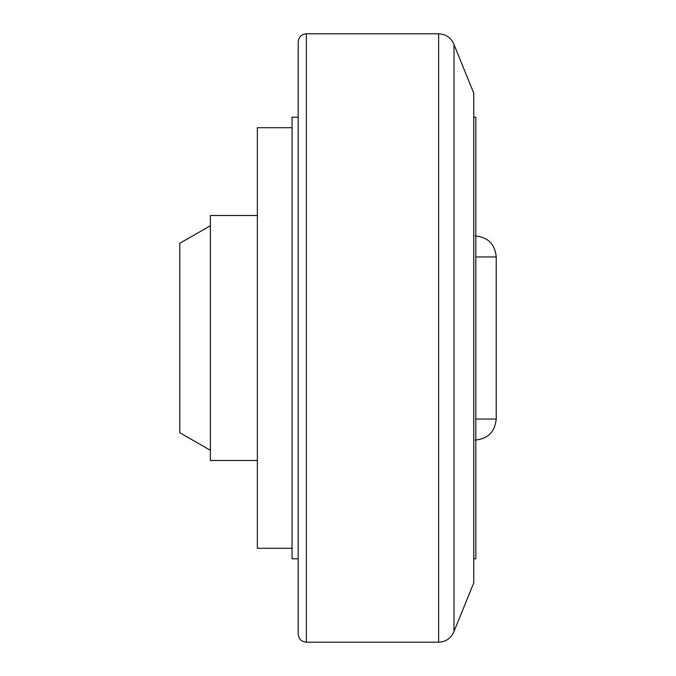 <?xml version="1.0" encoding="UTF-8"?>
<svg xmlns="http://www.w3.org/2000/svg" width="676" height="676" viewBox="0 0 676 676"><rect width="100%" height="100%" fill="white"/><g stroke="black" fill="none" stroke-linecap="round" stroke-linejoin="round"><path stroke-width="1.01" d="M292.066 548.287L257.353 548.287L257.353 127.713L292.066 127.713M257.353 460.5L210.397 460.5L210.397 215.5L257.353 215.5M210.397 225.708L179.774 243.309L179.774 432.691L210.397 450.292M438.648 642.2L306.355 642.2C301.395 641.718 298.674 638.997 298.192 634.037L298.192 41.963C298.674 37.003 301.395 34.282 306.355 33.8L438.648 33.8C446.016 34.172 451.129 37.755 454.002 44.548L454.002 631.452C451.129 638.245 446.016 641.828 438.648 642.2L438.648 33.8M454.002 44.548L473.766 93.119L473.766 582.881L454.002 631.452M473.766 117.201L475.811 117.201L475.811 558.798L473.766 558.798M298.192 558.798L292.066 558.798L292.066 117.201L298.192 117.201M475.811 419.052L496.226 419.052L496.226 256.948C494.976 244.18 487.971 237.166 475.194 235.916M306.355 642.2L306.355 33.8M475.811 256.948L496.226 256.948M496.226 419.052C494.976 431.82 487.971 438.834 475.194 440.084"/></g></svg>
